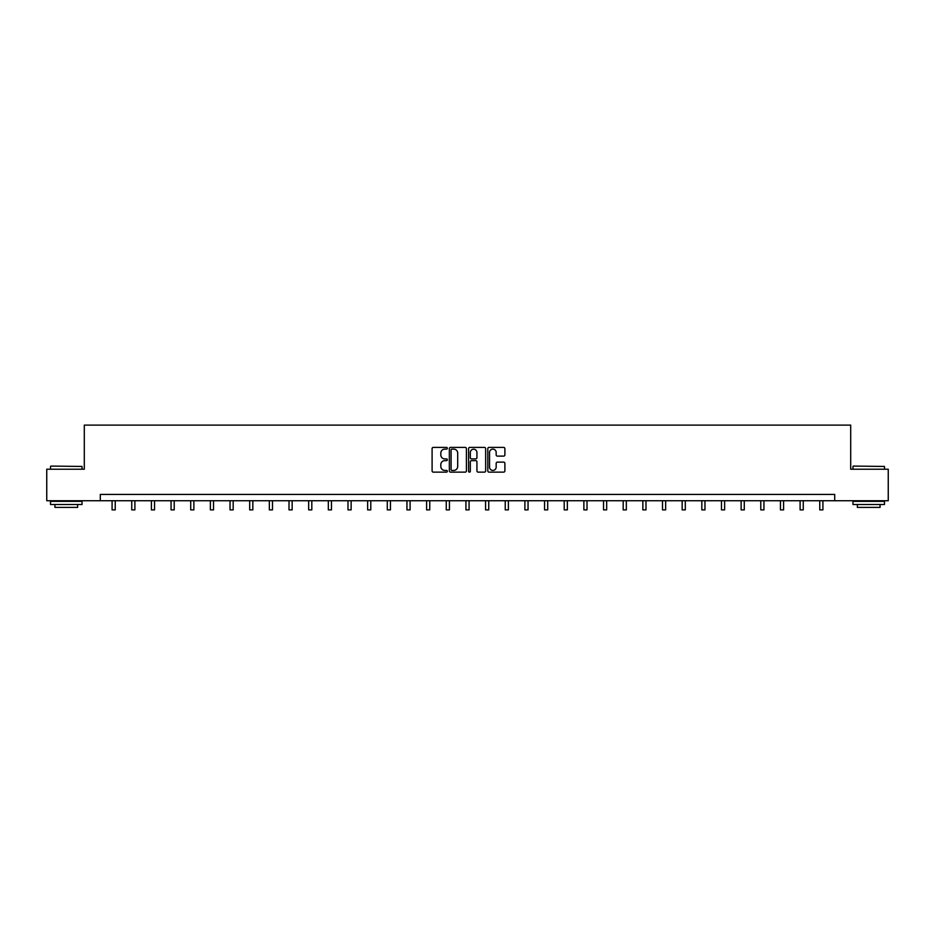 <?xml version="1.0" encoding="UTF-8"?>
<svg xmlns="http://www.w3.org/2000/svg" width="935" height="935" viewBox="0 0 935 935"><rect width="100%" height="100%" fill="white"/><g stroke="black" fill="none" stroke-linecap="round" stroke-linejoin="round"><path stroke-width="1.4" d="M447.339 448.262A0.865 0.865 0 0 0 446.474 447.397L433.326 447.397A1.239 1.239 0 0 0 432.099 448.636L432.099 470.901A1.239 1.239 0 0 0 433.326 472.14L446.474 472.14A0.865 0.865 0 0 0 447.339 471.275A0.865 0.865 0 0 0 446.474 470.41L444.768 470.41A3.962 3.962 0 0 1 440.817 466.448L440.817 464.59A3.962 3.962 0 0 1 444.768 460.639L446.474 460.639A0.865 0.865 0 0 0 447.339 459.775A0.865 0.865 0 0 0 446.474 458.898L444.768 458.898A3.962 3.962 0 0 1 440.817 454.948L440.817 453.089A3.962 3.962 0 0 1 444.768 449.127L446.474 449.127A0.865 0.865 0 0 0 447.339 448.262M503.649 456.116A1.239 1.239 0 0 0 504.888 454.889L504.888 448.636A1.239 1.239 0 0 0 503.649 447.397L489.052 447.397A1.239 1.239 0 0 0 487.813 448.636L487.813 470.901A1.239 1.239 0 0 0 489.052 472.14L503.649 472.14A1.239 1.239 0 0 0 504.888 470.901L504.888 463.351A1.239 1.239 0 0 0 503.649 462.124L497.397 462.124A1.239 1.239 0 0 0 496.169 463.351L496.169 467.103A3.308 3.308 0 0 1 492.862 470.41A3.308 3.308 0 0 1 489.543 467.103L489.543 452.447A3.308 3.308 0 0 1 492.862 449.127A3.308 3.308 0 0 1 496.169 452.447L496.169 454.889A1.239 1.239 0 0 0 497.397 456.116L503.649 456.116M100.302 500.728L46.75 500.728L46.75 469.218L84.302 469.218L84.302 425.121L850.698 425.121L850.698 469.218L888.25 469.218L888.25 500.728L834.698 500.728L834.698 494.428L100.302 494.428L100.302 500.728L834.698 500.728M466.413 448.636A1.239 1.239 0 0 0 465.186 447.397L450.588 447.397A1.239 1.239 0 0 0 449.349 448.636L449.349 470.901A1.239 1.239 0 0 0 450.588 472.14L465.186 472.14A1.239 1.239 0 0 0 466.413 470.901L466.413 448.636M469.814 447.397L484.412 447.397A1.239 1.239 0 0 1 485.651 448.636L485.651 470.901A1.239 1.239 0 0 1 484.412 472.14L478.171 472.14A1.239 1.239 0 0 1 476.932 470.901L476.932 461.867A1.239 1.239 0 0 0 475.693 460.639L471.556 460.639A1.239 1.239 0 0 0 470.317 461.867L470.317 471.275A0.865 0.865 0 0 1 469.452 472.14A0.865 0.865 0 0 1 468.587 471.275L468.587 448.636A1.239 1.239 0 0 1 469.814 447.397M451.944 449.127A0.865 0.865 0 0 0 451.079 449.992L451.079 469.545A0.865 0.865 0 0 0 451.944 470.41L453.744 470.41A3.962 3.962 0 0 0 457.694 466.448L457.694 453.089A3.962 3.962 0 0 0 453.744 449.127L451.944 449.127M476.932 452.505A3.308 3.308 0 0 0 473.624 449.197A3.308 3.308 0 0 0 470.317 452.505L470.317 457.671A1.239 1.239 0 0 0 471.556 458.898L475.693 458.898A1.239 1.239 0 0 0 476.932 457.671L476.932 452.505M112.083 500.728L112.083 509.879L115.239 509.879L115.239 500.728M50.911 466.074L82.035 466.448L50.911 466.074M66.28 504.503L50.525 504.503L50.525 501.347L82.035 501.347L82.035 504.503L66.28 504.503M77.628 504.503L77.628 507.401L54.943 507.401L54.943 504.503M853.339 466.074L884.475 466.448L853.339 466.074M868.72 504.503L852.965 504.503L852.965 501.347L884.475 501.347L884.475 504.503L868.72 504.503M880.057 504.503L880.057 507.401L857.372 507.401L857.372 504.503M131.742 500.728L131.742 509.879L134.897 509.879L134.897 500.728M151.4 500.728L151.4 509.879L154.555 509.879L154.555 500.728M171.058 500.728L171.058 509.879L174.214 509.879L174.214 500.728M190.717 500.728L190.717 509.879L193.872 509.879L193.872 500.728M210.375 500.728L210.375 509.879L213.531 509.879L213.531 500.728M230.033 500.728L230.033 509.879L233.177 509.879L233.177 500.728M249.692 500.728L249.692 509.879L252.836 509.879L252.836 500.728M269.35 500.728L269.35 509.879L272.494 509.879L272.494 500.728M289.008 500.728L289.008 509.879L292.152 509.879L292.152 500.728M308.667 500.728L308.667 509.879L311.811 509.879L311.811 500.728M328.325 500.728L328.325 509.879L331.469 509.879L331.469 500.728M347.984 500.728L347.984 509.879L351.128 509.879L351.128 500.728M367.642 500.728L367.642 509.879L370.786 509.879L370.786 500.728M387.289 500.728L387.289 509.879L390.444 509.879L390.444 500.728M406.947 500.728L406.947 509.879L410.103 509.879L410.103 500.728M426.605 500.728L426.605 509.879L429.761 509.879L429.761 500.728M446.264 500.728L446.264 509.879L449.419 509.879L449.419 500.728M465.922 500.728L465.922 509.879L469.078 509.879L469.078 500.728M485.581 500.728L485.581 509.879L488.736 509.879L488.736 500.728M505.239 500.728L505.239 509.879L508.395 509.879L508.395 500.728M524.897 500.728L524.897 509.879L528.053 509.879L528.053 500.728M544.556 500.728L544.556 509.879L547.711 509.879L547.711 500.728M564.214 500.728L564.214 509.879L567.358 509.879L567.358 500.728M583.872 500.728L583.872 509.879L587.016 509.879L587.016 500.728M603.531 500.728L603.531 509.879L606.675 509.879L606.675 500.728M623.189 500.728L623.189 509.879L626.333 509.879L626.333 500.728M642.848 500.728L642.848 509.879L645.991 509.879L645.991 500.728M662.506 500.728L662.506 509.879L665.65 509.879L665.65 500.728M682.164 500.728L682.164 509.879L685.308 509.879L685.308 500.728M701.823 500.728L701.823 509.879L704.967 509.879L704.967 500.728M721.469 500.728L721.469 509.879L724.625 509.879L724.625 500.728M741.128 500.728L741.128 509.879L744.283 509.879L744.283 500.728M760.786 500.728L760.786 509.879L763.942 509.879L763.942 500.728M780.444 500.728L780.444 509.879L783.6 509.879L783.6 500.728M800.103 500.728L800.103 509.879L803.258 509.879L803.258 500.728M819.761 500.728L819.761 509.879L822.917 509.879L822.917 500.728M50.525 469.218L50.525 466.448M57.713 501.347L57.713 500.728M74.847 501.347L74.847 500.728M82.035 469.218L82.035 466.448M852.965 469.218L852.965 466.448M860.153 501.347L860.153 500.728M877.287 501.347L877.287 500.728M884.475 469.218L884.475 466.448"/></g></svg>
